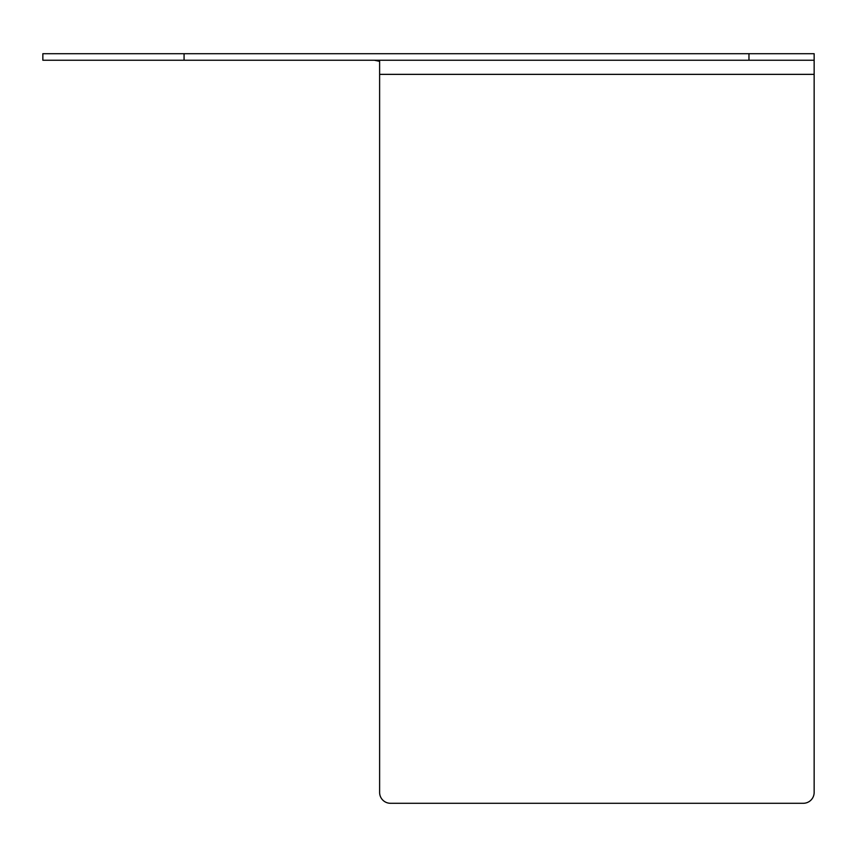 <?xml version="1.0" encoding="UTF-8"?>
<svg xmlns="http://www.w3.org/2000/svg" width="857" height="857" viewBox="0 0 857 857"><rect width="100%" height="100%" fill="white"/><g stroke="black" fill="none" stroke-linecap="round" stroke-linejoin="round"><path stroke-width="1.29" d="M748.964 53.712L814.15 53.712L814.15 60.236L42.85 60.236L42.85 53.712L748.964 53.712L748.964 60.236M814.15 74.355L379.619 74.355L379.619 792.425A10.862 10.862 0 0 0 390.481 803.288L803.288 803.288A10.862 10.862 0 0 0 814.15 792.425L814.15 60.236M373.095 53.712L374.402 53.712M374.402 60.236L379.619 61.361L379.619 74.355M184.073 53.712L184.073 60.236"/></g></svg>
